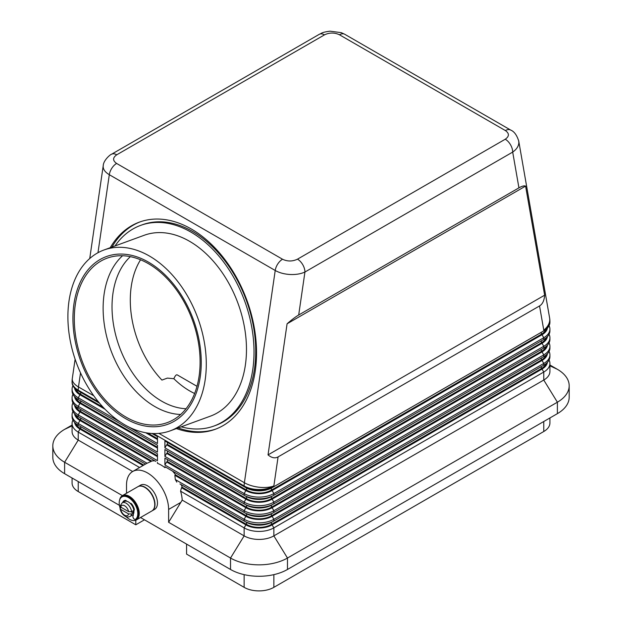 <?xml version="1.0" encoding="UTF-8"?>
<svg xmlns="http://www.w3.org/2000/svg" width="622" height="622" viewBox="0 0 622 622"><rect width="100%" height="100%" fill="white"/><g stroke="black" fill="none" stroke-linecap="round" stroke-linejoin="round"><path stroke-width="0.93" d="M130.379 256.653A84.048 56.47 -110.1 0 0 114.65 330.609A84.048 56.47 -110.1 0 0 161.704 401.182A84.048 56.47 -110.1 0 0 186.032 408.74M110.242 247.696A110.312 74.119 69.9 0 1 139.375 222.124A110.312 74.119 69.9 0 1 191.327 229.013A110.312 74.119 69.9 0 1 255.525 336.09A110.312 74.119 69.9 0 1 215.189 429.312A110.312 74.119 69.9 0 1 176.43 428.581M140.23 221.821A110.312 74.119 -110.1 0 0 111.944 247.074M103.26 165.468L103.151 166.572C103.244 169.612 105.297 172.317 109.309 174.704L275.219 270.484C279.356 272.809 284.308 274.147 290.077 274.496C295.839 274.745 300.791 273.921 304.935 272.032A10.504 6.064 -120 0 0 302.758 264.708A10.504 6.064 -120 0 0 297.503 259.164C292.48 261.551 287.481 261.574 282.528 259.234L116.617 163.446A10.504 6.064 120 0 0 111.859 168.181A10.504 6.064 120 0 0 109.309 174.704L97.973 252.726M278.081 456.906C275.033 458.593 271.69 457.916 268.035 454.884L287.084 323.798C291.765 319.724 295.637 316.785 298.692 315.004L518.935 187.852C521.944 186.126 524.167 185.543 525.59 186.095L544.631 295.193C544.242 300.558 542.547 304.142 539.546 305.946L278.081 456.906L273.859 485.969A21.008 9.75 -171.7 0 1 259.172 487.236A21.008 9.75 -171.7 0 1 244.384 482.734L158.882 433.371M298.692 315.004L304.935 272.032L512.691 152.087C516.703 149.272 518.756 146.046 518.849 142.415L518.624 140.502M518.935 187.852L512.691 152.087A10.504 6.064 -120 0 0 510.514 144.763A10.504 6.064 -120 0 0 505.258 139.219L297.503 259.164M116.617 163.446C112.566 160.585 112.613 157.7 116.742 154.8L324.497 34.855A10.504 6.064 -120 0 0 319.242 34.334L111.486 154.279A10.504 6.064 -120 0 0 111.392 154.334M549.926 417.953L549.926 422.937A21.008 12.129 0 0 1 543.768 431.512L273.859 587.347L273.859 574.642M244.143 574.642L244.143 587.347A21.008 12.129 0 0 0 259.001 590.9A21.008 12.129 0 0 0 273.859 587.347M72.074 477.999L72.074 482.983A21.008 12.129 0 0 0 78.232 491.559L78.232 481.552M72.937 420.075A21.008 12.129 0 0 0 72.074 423.504L72.074 431.512A21.008 12.129 0 0 0 78.232 440.088L132.657 471.515M79.943 426.21A18.559 10.714 0 0 0 79.966 426.226L78.232 425.223L79.966 426.226M145.532 464.082L78.232 425.223A21.008 12.129 180 0 1 72.074 416.647L72.074 414.928A21.008 12.129 0 0 0 78.232 423.504L147.056 463.242L150.983 461.508L79.966 420.503A18.559 10.714 180 0 1 74.593 413.824M93.759 395.779L78.473 386.954A21.008 9.75 -171.7 0 1 72.245 379.319A21.008 9.75 -171.7 0 1 72.292 378.58A21.008 21.008 0 0 0 72.074 381.605L72.074 382.336A21.008 12.129 180 0 0 78.232 390.911L78.232 390.181L98.408 401.835M72.937 411.5A21.008 12.129 0 0 0 72.074 414.928M72.937 402.924A21.008 12.129 0 0 0 72.074 406.353L72.074 408.071A21.008 12.129 180 0 0 78.232 416.647L79.966 417.642L78.232 416.647L78.232 414.928L157.475 460.677L157.475 453.819L78.232 408.063A21.008 12.129 180 0 1 72.074 399.487L72.074 397.777A21.008 12.129 0 0 0 78.232 406.353L157.475 452.101L157.475 445.235L78.232 399.487A21.008 12.129 180 0 1 72.074 390.911L72.074 389.193A21.008 12.129 0 0 0 78.232 397.777L120.637 422.252M79.943 409.051A18.559 10.714 0 0 0 79.966 409.066L78.232 408.063L78.232 406.353L79.966 403.351A18.559 10.714 180 0 1 74.593 396.665M72.937 394.34A21.008 12.129 0 0 0 72.074 397.777M72.937 385.764A21.008 12.129 0 0 0 72.074 389.193M79.943 391.899A18.559 10.714 0 0 0 79.966 391.914L99.582 403.235M181.204 484.67A29.77 17.183 60 0 1 182.238 487.267L181.492 487.702L180.582 491.178A29.77 17.183 60 0 1 182.199 500.119L244.143 535.876A21.008 12.129 0 0 0 259.001 539.429A21.008 12.129 0 0 0 273.859 535.876L543.768 380.05A21.008 12.129 0 0 0 549.926 371.466L549.926 363.466A21.008 12.129 0 0 0 549.063 360.029M180.582 491.178L244.143 527.876A21.008 12.129 0 0 0 259.001 531.429A21.008 12.129 0 0 0 273.859 527.876L543.768 372.042A21.008 12.129 0 0 0 549.926 363.466M547.407 362.354A18.559 10.714 180 0 1 542.034 369.04L272.125 524.867A18.559 10.714 180 0 1 259.001 528.008A18.559 10.714 180 0 1 245.877 524.867L181.492 487.702M172.574 471.118A29.77 17.183 60 0 1 175.606 474.866L174.86 475.294L175.318 479.562L244.143 519.292L244.143 521.011L245.877 522.013A18.559 10.714 0 0 0 259.001 525.147A18.559 10.714 0 0 0 272.125 522.013L273.859 521.011A21.008 12.129 180 0 1 259.001 524.564A21.008 12.129 180 0 1 244.143 521.011L179.945 483.947M153.323 433.534L244.143 485.969L244.143 486.699L245.877 487.695A18.559 10.714 0 0 0 259.001 490.836A18.559 10.714 0 0 0 272.125 487.695L273.859 486.699A21.008 12.129 180 0 1 259.001 490.253A21.008 12.129 180 0 1 244.143 486.699L164.9 440.951L164.9 447.809L244.143 493.557L244.143 495.275L245.877 496.278A18.559 10.714 0 0 0 259.001 499.412A18.559 10.714 0 0 0 272.125 496.278L273.859 495.275A21.008 12.129 180 0 1 259.001 498.828A21.008 12.129 180 0 1 244.143 495.275L164.9 449.527L164.9 456.392L244.143 502.141A21.008 12.129 0 0 0 259.001 505.694A21.008 12.129 0 0 0 273.859 502.141L543.768 346.306A21.008 12.129 0 0 0 549.926 337.73L549.926 339.441A21.008 12.129 180 0 1 543.768 348.025L273.859 503.851A21.008 12.129 180 0 1 259.001 507.404A21.008 12.129 180 0 1 244.143 503.851L164.9 458.103L164.9 464.968L244.143 510.716A21.008 12.129 0 0 0 259.001 514.27A21.008 12.129 0 0 0 273.859 510.716L543.768 354.882A21.008 12.129 0 0 0 549.926 346.306L549.926 348.025A21.008 12.129 180 0 1 543.768 356.6L542.034 357.603A18.559 10.714 0 0 0 542.057 357.588M245.877 490.556L244.143 493.557A21.008 12.129 0 0 0 259.001 497.11A21.008 12.129 0 0 0 273.859 493.557L543.768 337.73A21.008 12.129 0 0 0 549.926 329.147L549.926 330.865A21.008 12.129 180 0 1 543.768 339.441L273.859 495.275L273.859 493.557L272.125 490.556A18.559 10.714 180 0 1 259.001 493.697A18.559 10.714 180 0 1 245.877 490.556L166.634 444.808L164.9 447.809M245.877 516.291L244.143 519.292A21.008 12.129 0 0 0 259.001 522.845A21.008 12.129 0 0 0 273.859 519.292L543.768 363.466A21.008 12.129 0 0 0 549.926 354.882L549.926 356.6A21.008 12.129 180 0 1 543.768 365.176L273.859 521.011L273.859 519.292L272.125 516.291A18.559 10.714 180 0 1 259.001 519.432A18.559 10.714 180 0 1 245.877 516.291L174.86 475.294M539.546 305.946L543.768 330.134A21.008 12.129 0 0 0 549.926 321.558L549.926 322.289A21.008 12.129 180 0 1 543.768 330.865L273.859 486.699L273.859 485.969A21.008 12.129 180 0 1 259.001 489.522A21.008 12.129 180 0 1 244.143 485.969A21.008 12.129 120 0 1 244.205 484.382A21.008 12.129 120 0 1 244.384 482.734L275.219 270.484A10.504 6.064 -60 0 1 277.77 263.969A10.504 6.064 -60 0 1 282.528 259.234M547.407 353.778A18.559 10.714 180 0 1 542.034 360.457L272.125 516.291M547.407 345.202A18.559 10.714 180 0 1 542.034 351.881L543.768 354.882L543.768 356.6L273.859 512.435A21.008 12.129 180 0 1 259.001 515.988A21.008 12.129 180 0 1 244.143 512.435L164.9 466.687L164.9 467.635L165.724 467.161L170.031 469.649M245.877 507.715L244.143 510.716L244.143 512.435L245.877 513.43A18.559 10.714 0 0 0 259.001 516.571A18.559 10.714 0 0 0 272.125 513.43L273.859 512.435L273.859 510.716L272.125 507.715A18.559 10.714 180 0 1 259.001 510.856A18.559 10.714 180 0 1 245.877 507.715L166.634 461.967L164.9 464.968M245.877 499.139L244.143 502.141L244.143 503.851L245.877 504.854A18.559 10.714 0 0 0 259.001 507.995A18.559 10.714 0 0 0 272.125 504.854L273.859 503.851L273.859 502.141L272.125 499.139A18.559 10.714 180 0 1 259.001 502.273A18.559 10.714 180 0 1 245.877 499.139L166.634 453.384L164.9 456.392M547.407 336.619A18.559 10.714 180 0 1 542.034 343.305L272.125 499.139M547.407 328.043A18.559 10.714 180 0 1 542.034 334.722L272.125 490.556M140.564 259.778A84.048 56.47 -110.1 0 0 161.938 380.081L167.38 378.098L173.849 378.712A84.048 56.47 -110.1 0 0 189.718 390.935A84.048 56.47 -110.1 0 0 194.624 393.493M149.358 256A96.301 64.704 69.9 0 1 205.4 349.478A96.301 64.704 69.9 0 1 170.187 430.859A96.301 64.704 69.9 0 1 124.828 424.849A96.301 64.704 69.9 0 1 68.785 331.37A96.301 64.704 69.9 0 1 103.998 249.982A96.301 64.704 69.9 0 1 149.358 256M103.998 249.982L144.187 235.279A96.301 64.704 69.9 0 1 189.547 241.289A96.301 64.704 69.9 0 1 245.589 334.768A96.301 64.704 69.9 0 1 210.376 416.157L170.187 430.859M115.039 245.947A106.813 71.763 69.9 0 1 140.58 225.413A106.813 71.763 69.9 0 1 190.884 232.076A106.813 71.763 69.9 0 1 253.037 335.756A106.813 71.763 69.9 0 1 213.984 426.023A106.813 71.763 69.9 0 1 181.227 426.824M140.58 225.413L142.282 224.791A106.813 71.763 69.9 0 1 192.587 231.454A106.813 71.763 69.9 0 1 254.748 335.134A106.813 71.763 69.9 0 1 215.694 425.401L213.984 426.023M125.722 418.707A89.304 60 69.9 0 1 73.948 303.964A89.304 60 69.9 0 1 148.464 262.134A89.304 60 69.9 0 1 200.237 376.878A89.304 60 69.9 0 1 125.722 418.707M148.355 263.635A87.546 58.826 -110.1 0 0 107.116 258.169A87.546 58.826 -110.1 0 0 75.106 332.156A87.546 58.826 -110.1 0 0 126.056 417.137A87.546 58.826 -110.1 0 0 167.287 422.602A87.546 58.826 -110.1 0 0 199.297 348.615A87.546 58.826 -110.1 0 0 148.355 263.635M122.573 255.735A87.546 58.826 -110.1 0 0 105.794 332.762A87.546 58.826 -110.1 0 0 154.886 406.586A87.546 58.826 -110.1 0 0 180.66 414.477M119.665 499.894A14.011 8.086 60 0 1 122.363 495.656A14.011 8.086 60 0 1 129.368 496.348A14.011 8.086 60 0 1 138.519 508.695A14.011 8.086 60 0 1 136.374 519.914A14.011 8.086 60 0 1 129.368 519.222A14.011 8.086 60 0 1 126.041 516.633M122.363 495.656L137.835 486.723A14.011 8.086 60 0 1 144.84 487.415A14.011 8.086 60 0 1 153.992 499.754A14.011 8.086 60 0 1 151.846 510.981L136.374 519.914M137.967 486.653A14.011 8.086 60 0 1 138.084 486.575A14.011 8.086 60 0 1 145.089 487.267A14.011 8.086 60 0 1 154.24 499.614A14.011 8.086 60 0 1 152.095 510.841A14.011 8.086 60 0 1 151.97 510.911M138.084 486.575L140.564 485.144A14.011 8.086 60 0 1 147.57 485.844A14.011 8.086 60 0 1 156.721 498.183A14.011 8.086 60 0 1 154.567 509.41L152.095 510.841M133.318 514.581A7.876 4.548 60 0 1 133.061 514.752A7.876 4.548 60 0 1 132.673 514.938M120.139 508.135A13.132 7.581 60 0 1 121.368 497.305A13.132 7.581 60 0 1 121.935 496.916A13.132 7.581 60 0 1 134.764 503.983A13.132 7.581 60 0 1 135.635 519.269A2.193 1.267 60 0 1 135.542 519.331A2.193 1.267 60 0 1 133.481 518.282A2.193 1.267 60 0 1 133.131 515.739A2.099 1.213 -120 0 0 133.256 514.285M131.631 511.665A7.876 4.548 -120 0 0 126.149 503.214A7.876 4.548 -120 0 0 122.207 502.817L120.069 506.059L120.699 507.07L128.622 511.649L131.631 511.665L133.24 510.74A7.876 4.548 60 0 1 133.24 513.026L131.631 513.951L128.622 513.935L120.699 509.356L120.069 508.586L121.158 507.334M122.207 502.817L124.439 501.534A7.876 4.548 60 0 1 128.373 501.923A7.876 4.548 60 0 1 133.52 508.866A7.876 4.548 60 0 1 132.315 515.179L130.084 516.47A7.876 4.548 -120 0 0 131.631 513.951M121.935 496.916L122.55 496.558A13.132 7.581 60 0 1 135.378 503.626A13.132 7.581 60 0 1 136.257 518.911A2.193 1.267 60 0 1 136.156 518.973A2.193 1.267 60 0 1 136.055 519.028M133.87 510.475A1.749 1.011 -120 0 0 133.994 510.421A1.749 1.011 -120 0 0 134.274 509.053A8.755 5.054 -120 0 0 131.755 504.084A1.749 1.011 -120 0 0 130.262 503.392L130.262 503.392M126.67 501.246A1.749 1.011 -120 0 0 125.247 500.329A8.755 5.054 -120 0 0 124.12 500.702A8.755 5.054 -120 0 0 122.721 502.382A1.749 1.011 -120 0 0 122.666 502.553M124.439 500.547A8.755 5.054 -120 0 0 123.343 502.024A1.749 1.011 -120 0 0 123.288 502.195M124.828 501.348A7.876 4.548 60 0 1 125.177 501.107A7.876 4.548 60 0 1 126.258 500.757M131.211 511.852L133.24 513.026M125.302 501.037A7.876 4.548 60 0 1 125.426 500.959A7.876 4.548 60 0 1 126.157 500.671M140.525 517.52L230.521 569.472A40.274 23.255 0 0 0 287.473 569.472L557.39 413.646A40.274 23.255 0 0 0 569.184 397.201L569.184 385.764A40.274 23.255 0 0 0 557.39 369.32L549.926 365.013M72.074 425.059L64.61 429.367A40.274 23.255 0 0 0 52.816 445.811L52.816 457.248A40.274 23.255 0 0 0 64.61 473.692L119.424 505.336M155.811 461.431L78.232 416.647M150.983 461.508L151.721 461.073L80.704 420.075A17.509 10.107 180 0 1 76.001 415.123M182.238 487.267L246.615 524.439A17.509 10.107 0 0 0 271.379 524.439L541.296 368.605A17.509 10.107 0 0 0 545.999 363.652M542.034 360.457L543.768 363.466L543.768 365.176L542.034 366.179A18.559 10.714 0 0 0 542.057 366.164M144.475 519.798L135.806 524.797L78.232 491.559M143.06 465.513L79.966 429.087A18.559 10.714 180 0 1 74.593 422.4M143.799 465.077L80.704 428.651A17.509 10.107 180 0 1 76.001 423.699M182.199 500.119L168.616 522.293L230.521 558.035A40.274 23.255 0 0 0 287.473 558.035L557.39 402.209A40.274 23.255 0 0 0 569.184 385.764M175.318 479.562A29.77 17.183 60 0 1 176.803 482.128M157.475 462.395L157.475 463.343A29.77 17.183 60 0 1 164.9 467.635M151.721 461.073A29.77 17.183 60 0 1 154.746 460.824M126.515 493.254L126.515 485.129A29.77 17.183 60 0 1 132.68 471.499L146.302 463.639A29.77 17.183 60 0 1 147.056 463.242M132.68 471.499A29.77 17.183 60 0 1 155.624 479.476A29.77 17.183 60 0 1 168.616 509.434L168.616 522.293M52.816 445.811A40.274 23.255 0 0 0 64.61 462.255L122.417 495.625M72.074 423.504A21.008 12.129 0 0 0 78.232 432.088L139.592 467.511M129.065 427.12L157.475 443.525L157.475 436.66L151.962 433.48M135.806 524.797L135.806 520.194M186.569 544.102L186.569 554.109L244.143 587.347M173.849 378.712C175.171 375.68 176.314 374.413 177.286 374.926L196.995 386.309M268.035 454.884L544.631 295.193M287.084 323.798L525.59 186.095M164.9 440.951L166.634 441.947M542.057 331.853A18.559 10.714 0 0 1 542.034 331.868L543.768 330.865L543.768 330.134A21.008 14.119 -9.9 0 0 549.755 319.475A21.008 14.119 -9.9 0 0 549.607 317.943L518.725 140.984M549.926 329.147A21.008 12.129 0 0 0 549.063 325.718M166.634 444.808L167.38 444.38L246.615 490.128A17.509 10.107 0 0 0 271.379 490.128L541.296 334.294A17.509 10.107 0 0 0 545.999 329.341M164.9 449.527L166.634 450.53M542.057 340.428A18.559 10.714 0 0 1 542.034 340.444L543.768 339.441L543.768 337.73L542.034 334.722M549.926 337.73A21.008 12.129 0 0 0 549.063 334.294M166.634 453.384L167.38 452.956L246.615 498.704A17.509 10.107 0 0 0 271.379 498.704L541.296 342.877A17.509 10.107 0 0 0 545.999 337.925M164.9 458.103L166.634 459.106M542.057 349.004A18.559 10.714 0 0 1 542.034 349.02L543.768 348.025L543.768 346.306L542.034 343.305M549.926 346.306A21.008 12.129 0 0 0 549.063 342.877M542.034 351.881L272.125 507.715M166.634 461.967L167.38 461.54L246.615 507.288A17.509 10.107 0 0 0 271.379 507.288L541.296 351.453A17.509 10.107 0 0 0 545.999 346.501M164.9 466.687L165.724 467.161M549.926 354.882A21.008 12.129 0 0 0 549.063 351.453M175.606 474.866L246.615 515.863A17.509 10.107 0 0 0 271.379 515.863L541.296 360.029A17.509 10.107 0 0 0 545.999 355.076M167.38 444.38L167.38 442.382M167.38 452.956L167.38 450.958M167.38 461.54L167.38 459.534M105.04 409.253L79.966 394.768A18.559 10.714 180 0 1 74.593 388.089M157.475 439.521L145.727 432.741M157.475 438.658L147.779 433.067M103.221 407.34L80.704 394.34A17.509 10.107 180 0 1 76.001 389.388M157.475 448.097L79.966 403.351M72.074 406.353A21.008 12.129 0 0 0 78.232 414.928L79.966 411.927A18.559 10.714 180 0 1 74.593 405.249M157.475 456.672L79.966 411.927M157.475 455.817L80.704 411.5A17.509 10.107 180 0 1 76.001 406.547M157.475 447.241L80.704 402.924A17.509 10.107 180 0 1 76.001 397.963M116.742 154.8A10.504 6.064 -120 0 0 111.501 154.272A10.504 6.064 -120 0 0 111.486 154.279M178.133 427.952A110.312 74.119 -110.1 0 0 216.036 428.993M80.518 372.873L78.473 386.954A21.008 12.129 120 0 0 78.294 388.594A21.008 12.129 120 0 0 78.232 390.181A21.008 12.129 0 0 1 72.074 381.605M324.497 34.855C329.52 32.468 334.519 32.445 339.472 34.778A10.504 6.064 -60 0 1 344.23 34.023A10.504 6.064 -60 0 1 344.72 34.257A10.504 6.064 -60 0 1 344.728 34.264L510.639 130.045A10.504 6.064 120 0 0 510.623 130.037A10.504 6.064 120 0 0 510.141 129.811A10.504 6.064 120 0 0 505.383 130.566C509.434 133.435 509.387 136.311 505.258 139.219M339.472 34.778L505.383 130.566M543.768 421.506L543.768 431.512M287.473 569.472L287.473 558.035L273.859 535.876L273.859 527.876L272.125 524.867M542.034 369.04L543.768 372.042L543.768 380.05L557.39 402.209L557.39 413.646M245.877 524.867L244.143 527.876L244.143 535.876L230.521 558.035L230.521 569.472M128.622 513.935A5.777 3.335 60 0 1 124.664 515.218A5.777 3.335 60 0 1 120.699 509.356M120.699 507.07A5.777 3.335 60 0 1 124.664 505.787A5.777 3.335 60 0 1 128.622 511.649M136.257 518.911L135.635 519.269M123.343 502.024L122.721 502.382M557.39 369.32L549.926 365.798M168.616 509.434L180.87 502.351M64.61 473.692L64.61 462.255L78.232 440.088L78.232 432.088L79.966 429.087M80.704 428.651L80.704 426.653M78.232 425.223L78.232 423.504L79.966 420.503M78.232 399.487L78.232 397.777L79.966 394.768M80.704 420.075L80.704 418.077M245.877 487.695L244.143 486.699M542.034 331.868L543.768 330.865L542.034 331.868M245.877 496.278L244.143 495.275M542.034 340.444L543.768 339.441L542.034 340.444M245.877 504.854L244.143 503.851M542.034 349.02L543.768 348.025L542.034 349.02M246.615 490.128L246.615 488.107M271.379 490.128L271.379 488.107M541.296 334.294L541.296 332.296M246.615 498.704L246.615 496.683M271.379 498.704L271.379 496.683M541.296 342.877L541.296 340.872M246.615 507.288L246.615 505.258M271.379 507.288L271.379 505.258M541.296 351.453L541.296 349.447M246.615 515.863L246.615 513.842M271.379 515.863L271.379 513.842M541.296 360.029L541.296 358.031M246.615 524.439L246.615 522.418M271.379 524.439L271.379 522.418M541.296 368.605L541.296 366.607M80.704 394.34L80.704 392.342M80.704 402.924L80.704 400.918M80.704 411.5L80.704 409.494M64.61 429.367L72.074 425.845M510.732 130.107A10.504 6.064 120 0 0 510.639 130.045C514.137 131.421 516.843 135.083 518.725 141.038M111.501 154.272C111.245 153.828 103.407 159.916 103.213 165.771L89.739 258.519M75.114 359.205L72.292 378.58M79.966 409.066L78.232 408.063M79.966 391.914L78.232 390.911M120.062 508.586C120.73 511.906 122.402 514.441 125.1 516.182C126.25 517.162 127.914 517.255 130.084 516.47M136.156 518.973L135.542 519.331M542.034 357.603L543.768 356.6M542.034 366.179L543.768 365.176M344.72 34.257L341.253 32.655L329.994 31.178C321.193 32.422 322.367 33.036 319.242 34.334M549.926 321.558A21.008 21.008 0 0 0 549.607 317.943"/></g></svg>
